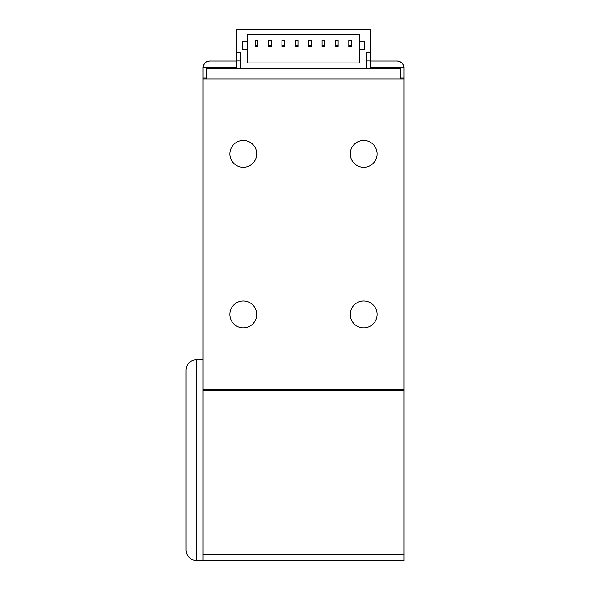 <?xml version="1.0" encoding="UTF-8"?>
<svg xmlns="http://www.w3.org/2000/svg" width="590" height="590" viewBox="0 0 590 590"><rect width="100%" height="100%" fill="white"/><g stroke="black" fill="none" stroke-linecap="round" stroke-linejoin="round"><path stroke-width="0.89" d="M186.101 369.878C186.713 363.698 190.113 360.306 196.293 359.686C190.113 360.306 186.713 363.698 186.101 369.878L186.101 550.308C186.713 556.488 190.113 559.88 196.293 560.5L203.085 560.5L203.085 67.813L236.457 67.813M203.085 78.005L206.825 78.005M400.507 78.005L403.899 78.005L403.899 560.5L203.085 560.5M370.232 67.813L403.899 67.813C403.494 63.691 401.222 61.426 397.107 61.013L370.232 61.013L397.107 61.013A6.792 6.792 0 0 1 403.899 67.813L403.899 78.005M236.457 61.013L209.885 61.013C205.763 61.426 203.498 63.691 203.085 67.813A6.792 6.792 0 0 1 209.885 61.013L236.457 61.013M206.825 78.913L206.825 68.293L400.507 68.293L400.507 78.913M366.213 68.293L366.213 52.245L370.232 52.245L370.232 29.5L236.457 29.5L236.457 52.245L240.469 52.245L240.469 68.293M242.475 41.536L242.475 49.567L247.158 49.567L247.158 62.946L359.524 62.946L359.524 49.567L364.207 49.567L364.207 41.536L359.524 41.536L359.524 34.854L247.158 34.854L247.158 41.536L242.475 41.536M359.524 41.536L359.524 49.567M236.457 68.293L236.457 52.245M370.232 68.293L370.232 52.245M247.158 49.567L247.158 41.536M366.213 60.94L370.232 60.94M348.823 45.15L348.823 46.89L351.5 46.89L351.5 40.467L348.823 40.467L348.823 45.15L351.5 45.15M335.445 45.15L335.445 46.89L338.122 46.89L338.122 40.467L335.445 40.467L335.445 45.15L338.122 45.15M322.074 45.15L322.074 46.89L324.743 46.89L324.743 40.467L322.074 40.467L322.074 45.15L324.743 45.15M308.695 45.15L308.695 46.89L311.365 46.89L311.365 40.467L308.695 40.467L308.695 45.15L311.365 45.15M295.317 45.15L295.317 46.89L297.994 46.89L297.994 40.467L295.317 40.467L295.317 45.15L297.994 45.15M281.939 45.15L281.939 46.89L284.616 46.89L284.616 40.467L281.939 40.467L281.939 45.15L284.616 45.15M268.561 45.15L268.561 46.89L271.238 46.89L271.238 40.467L268.561 40.467L268.561 45.15L271.238 45.15M255.182 45.15L255.182 46.89L257.86 46.89L257.86 40.467L255.182 40.467L255.182 45.15L257.86 45.15M240.469 60.94L236.457 60.94M186.101 550.308C186.713 556.488 190.113 559.88 196.293 560.5L196.293 359.686L203.085 359.686M229.871 314.418A13.422 13.422 0 0 1 250.005 302.795A13.422 13.422 0 0 1 250.005 326.041A13.422 13.422 0 0 1 229.871 314.418M350.268 153.894A13.422 13.422 0 0 1 370.402 142.271A13.422 13.422 0 0 1 370.402 165.517A13.422 13.422 0 0 1 350.268 153.894M350.268 314.418A13.422 13.422 0 0 1 370.402 302.795A13.422 13.422 0 0 1 370.402 326.041A13.422 13.422 0 0 1 350.268 314.418M229.871 153.894A13.422 13.422 0 0 1 250.005 142.271A13.422 13.422 0 0 1 250.005 165.517A13.422 13.422 0 0 1 229.871 153.894M203.085 78.913L403.899 78.913M324.729 560.5L285.317 560.5M268.664 560.5L263.354 560.5M397.785 560.5L338.321 560.5M203.085 389.4L403.899 389.4M209.885 61.013A6.792 6.792 0 0 0 203.085 67.813M203.085 554.231L403.899 554.231M203.085 390.794L403.899 390.794"/></g></svg>
